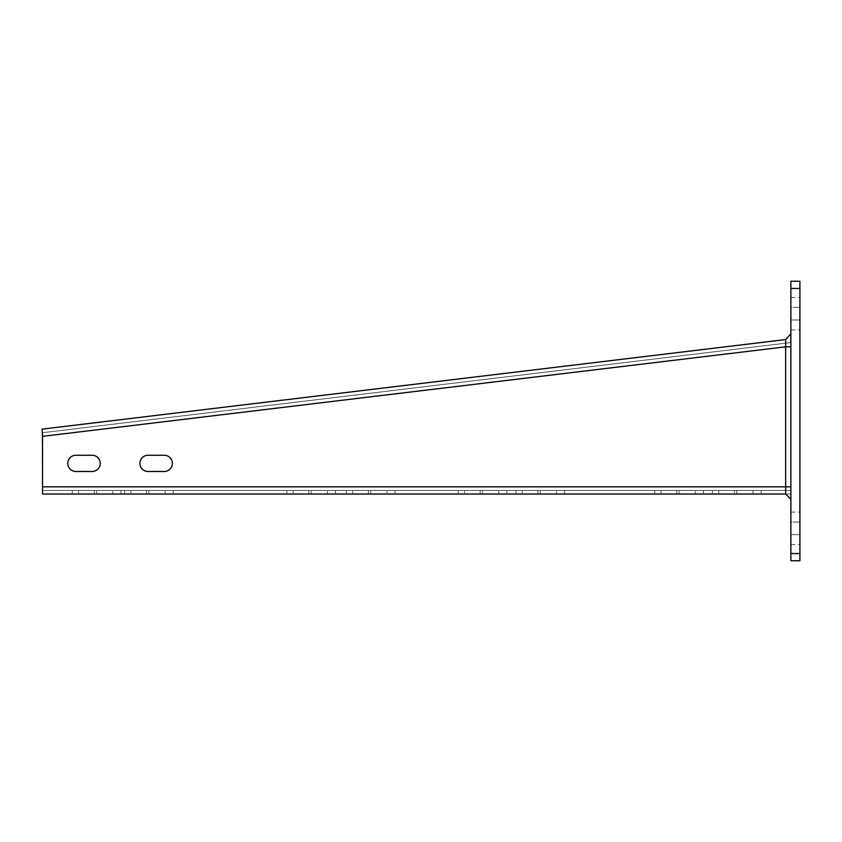 <?xml version="1.0" encoding="UTF-8"?>
<svg xmlns="http://www.w3.org/2000/svg" width="842" height="842" viewBox="0 0 842 842"><rect width="100%" height="100%" fill="white"/><g stroke="black" fill="none" stroke-linecap="round" stroke-linejoin="round"><path stroke-width="0.63" stroke-dasharray="4.21 3.16" d="M790.88 553.541L790.88 560.751L799.9 560.751L799.9 281.249L790.88 281.249L790.88 553.541L799.9 553.541M790.88 534.607L790.88 521.987L790.88 534.607L799.9 534.607L799.9 544.521L799.9 512.062L799.9 534.607L790.88 534.607M790.88 521.987L790.88 512.062L790.88 521.987L799.9 521.987L790.88 521.987M790.88 320.013L790.88 307.393L790.88 320.013L799.9 320.013L799.9 329.938L799.9 297.479L799.9 320.013L790.88 320.013M790.88 307.393L790.88 297.479L790.88 307.393L799.9 307.393L790.88 307.393M790.88 490.423L790.88 494.033L790.88 490.423L790.88 494.033L42.532 494.033L42.532 490.423L790.88 490.423L42.532 490.423L42.1 429.136L785.691 339.547M661.054 490.423L703.428 490.423L661.054 490.423L661.054 494.033L676.715 494.033L661.054 494.033L661.054 490.423M522.198 490.423L564.572 490.423L522.198 490.423L522.198 494.033L537.859 494.033L522.198 494.033L522.198 490.423M464.489 490.423L506.873 490.423L464.489 490.423L464.489 494.033L480.161 494.033L464.489 494.033L464.489 490.423M352.693 490.423L395.066 490.423L352.693 490.423L352.693 494.033L368.354 494.033L352.693 494.033L352.693 490.423M293.184 490.423L335.558 490.423L293.184 490.423L293.184 494.033L308.846 494.033L293.184 494.033L293.184 490.423M130.889 490.423L173.263 490.423L130.889 490.423L130.889 494.033L146.55 494.033L130.889 494.033L130.889 490.423M78.601 490.423L120.974 490.423L78.601 490.423L78.601 494.033L94.262 494.033L78.601 494.033L78.601 490.423M734.413 490.423L761.126 490.423L734.413 490.423L734.413 494.033L718.752 494.033L736.782 494.033L734.413 494.033L734.413 490.423M785.649 486.823L790.88 486.823L790.88 346.188L790.88 486.823L42.532 486.823M92.125 471.488L75.896 471.488A8.115 8.115 0 0 1 67.781 463.374A8.115 8.115 0 0 1 75.896 455.259L92.125 455.259A8.115 8.115 0 0 1 100.24 463.374A8.115 8.115 0 0 1 92.125 471.488M164.253 471.488L148.024 471.488A8.115 8.115 0 0 1 139.909 463.374A8.115 8.115 0 0 1 148.024 455.259L164.253 455.259A8.115 8.115 0 0 1 172.368 463.374A8.115 8.115 0 0 1 164.253 471.488M790.88 494.033L785.649 494.033L790.88 499.264M679.084 494.033L695.313 494.033L679.084 494.033L679.084 490.423L679.084 494.033M695.313 494.033L703.428 494.033L695.313 494.033L695.313 490.423L695.313 494.033M540.227 494.033L556.457 494.033L540.227 494.033L540.227 490.423L540.227 494.033M556.457 494.033L564.572 494.033L556.457 494.033L556.457 490.423L556.457 494.033M482.529 494.033L498.759 494.033L482.529 494.033L482.529 490.423L482.529 494.033M498.759 494.033L506.873 494.033L498.759 494.033L498.759 490.423L498.759 494.033M370.722 494.033L386.952 494.033L370.722 494.033L370.722 490.423L370.722 494.033M386.952 494.033L395.066 494.033L386.952 494.033L386.952 490.423L386.952 494.033M311.214 494.033L327.443 494.033L311.214 494.033L311.214 490.423L311.214 494.033M327.443 494.033L335.558 494.033L327.443 494.033L327.443 490.423L327.443 494.033M148.929 494.033L165.148 494.033L148.929 494.033L148.929 490.423L148.929 494.033M165.148 494.033L173.263 494.033L165.148 494.033L165.148 490.423L165.148 494.033M96.63 494.033L112.86 494.033L96.63 494.033L96.63 490.423L96.63 494.033M112.86 494.033L120.974 494.033L112.86 494.033L112.86 490.423L112.86 494.033M753.011 494.033L736.782 494.033L761.126 494.033L753.011 494.033L753.011 490.423L753.011 494.033M718.752 494.033L712.437 494.033L718.752 494.033L718.752 490.423L718.752 494.033M42.532 490.423L42.532 494.033M790.449 338.979L790.88 346.188L790.88 342.557L42.532 432.725L42.1 429.136M790.88 342.557L42.532 432.725M676.715 490.423L676.715 494.033L676.715 490.423M537.859 490.423L537.859 494.033L537.859 490.423M480.161 490.423L480.161 494.033L480.161 490.423M368.354 490.423L368.354 494.033L368.354 490.423M308.846 490.423L308.846 494.033L308.846 490.423M146.55 490.423L146.55 494.033L146.55 490.423M94.262 490.423L94.262 494.033L94.262 490.423M736.782 490.423L736.782 494.033L736.782 490.423M790.88 333.695L790.88 334.316M799.9 288.459L790.88 288.459M785.649 346.82L42.532 436.356M790.88 544.521L799.9 544.521M790.88 512.062L799.9 512.062M790.88 329.938L799.9 329.938M790.88 297.479L799.9 297.479M654.739 490.423L654.739 494.033M703.428 490.423L703.428 494.033M515.883 490.423L515.883 494.033M564.572 490.423L564.572 494.033M458.185 490.423L458.185 494.033M506.873 490.423L506.873 494.033M346.378 490.423L346.378 494.033M395.066 490.423L395.066 494.033M286.869 490.423L286.869 494.033M335.558 490.423L335.558 494.033M124.584 490.423L124.584 494.033M173.263 490.423L173.263 494.033M72.286 490.423L72.286 494.033M120.974 490.423L120.974 494.033M761.126 490.423L761.126 494.033M712.437 490.423L712.437 494.033"/><path stroke-width="1.26" d="M790.88 288.459L790.88 281.249L799.9 281.249L799.9 560.751L790.88 560.751L790.88 288.459L799.9 288.459M42.532 436.356L42.532 494.033L785.649 494.033L790.88 499.264L790.88 346.82L785.649 346.82L785.691 339.547L42.1 429.136L42.532 436.356L785.649 346.82L785.649 486.823L42.532 486.823M92.125 471.488L75.896 471.488A8.115 8.115 0 0 1 67.781 463.374A8.115 8.115 0 0 1 75.896 455.259L92.125 455.259A8.115 8.115 0 0 1 100.24 463.374A8.115 8.115 0 0 1 92.125 471.488M164.253 471.488L148.024 471.488A8.115 8.115 0 0 1 139.909 463.374A8.115 8.115 0 0 1 148.024 455.259L164.253 455.259A8.115 8.115 0 0 1 172.368 463.374A8.115 8.115 0 0 1 164.253 471.488M785.691 339.547L790.88 333.695L785.691 339.547L790.88 333.695L790.88 346.82M785.649 494.033L785.649 486.823L790.88 486.823M799.9 553.541L790.88 553.541"/></g></svg>
